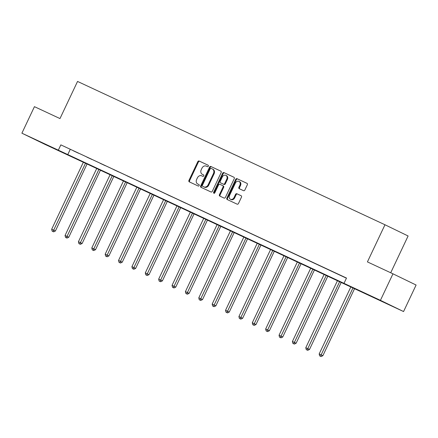 <?xml version="1.0" encoding="UTF-8"?>
<svg xmlns="http://www.w3.org/2000/svg" width="438" height="438" viewBox="0 0 438 438"><rect width="100%" height="100%" fill="white"/><g stroke="black" fill="none" stroke-linecap="round" stroke-linejoin="round"><path stroke-width="0.66" d="M208.324 166.199A0.805 0.652 -64.1 0 0 208.083 165.197L199.142 161.025A1.15 0.931 -64.1 0 0 197.806 161.677L188.948 180.423A1.15 0.931 -64.1 0 0 189.287 181.852L198.233 186.024A0.805 0.652 -64.1 0 0 198.923 184.568L197.768 184.026A3.685 2.973 -64.1 0 1 197.735 184.009A3.685 2.973 -64.1 0 1 196.651 179.438L197.39 177.877A3.685 2.973 -64.1 0 1 201.655 175.802L202.816 176.339A0.805 0.652 -64.1 0 0 203.506 174.882L202.345 174.34A3.685 2.973 -64.1 0 1 202.312 174.324A3.685 2.973 -64.1 0 1 201.228 169.752L201.967 168.192A3.685 2.973 -64.1 0 1 206.238 166.111L207.393 166.654A0.805 0.652 -64.1 0 0 208.324 166.199M383.584 302.116L370.428 295.842L383.584 302.116M51.629 147.354L38.478 141.08L51.629 147.354M243.512 190.672A1.15 0.931 -64.1 0 0 244.842 190.026L247.328 184.765A1.15 0.931 -64.1 0 0 246.983 183.33L237.051 178.699A1.15 0.931 -64.1 0 0 235.715 179.35L226.857 198.096A1.15 0.931 -64.1 0 0 227.207 199.531L237.133 204.163A1.15 0.931 -64.1 0 0 238.469 203.511L241.469 197.16A1.15 0.931 -64.1 0 0 241.13 195.731L236.87 193.744A1.15 0.931 -64.1 0 0 235.54 194.39L234.051 197.543A3.082 2.486 -64.1 0 1 230.454 199.268A3.082 2.486 -64.1 0 1 229.55 195.441L235.381 183.1A3.082 2.486 -64.1 0 1 238.978 181.381A3.082 2.486 -64.1 0 1 239.882 185.203L238.913 187.256A1.15 0.931 -64.1 0 0 239.252 188.685L243.512 190.672M21.9 133.19L34.438 106.664L59.984 118.572L77.542 81.435L384.975 224.765L367.422 261.902L392.968 273.816L380.43 300.337L403.562 311.555L45.032 144.403L21.9 133.19L380.43 300.337M343.994 283.353L346.502 278.048L60.844 144.869L58.336 150.174M221.157 172.561A1.15 0.931 -64.1 0 0 220.818 171.132A1.15 0.931 -64.1 0 0 220.812 171.132L210.881 166.5A1.15 0.931 -64.1 0 0 209.545 167.152L200.686 185.898A1.15 0.931 -64.1 0 0 201.026 187.327A1.15 0.931 -64.1 0 0 201.037 187.327L210.963 191.959A1.15 0.931 -64.1 0 0 212.299 191.307L221.157 172.561M223.966 172.599L233.897 177.231A1.15 0.931 -64.1 0 0 233.897 177.231A1.15 0.931 -64.1 0 1 234.242 178.666L225.384 197.412A1.15 0.931 -64.1 0 1 224.048 198.058L219.799 196.076A1.15 0.931 -64.1 0 0 219.799 196.076A1.15 0.931 -64.1 0 1 219.449 194.647L223.046 187.042A1.15 0.931 -64.1 0 0 222.696 185.608L219.876 184.294A1.15 0.931 -64.1 0 0 218.54 184.946L214.801 192.857A0.805 0.652 -64.1 0 1 213.624 192.309L222.63 173.251A1.15 0.931 -64.1 0 1 223.966 172.599L234.007 177.291M390.718 272.764L408.106 235.983L384.975 224.765M60.844 144.869L346.431 278.19M73.453 150.864L78.599 153.262L73.464 150.836M86.828 157.1L91.975 159.498L86.839 157.072M100.203 163.336L105.344 165.734L100.214 163.308M113.579 169.566L118.72 171.964L113.59 169.544M126.949 175.802L132.095 178.2L126.965 175.78M140.324 182.038L145.471 184.436L140.335 182.016M153.7 188.274L158.841 190.672L153.711 188.252M167.075 194.51L172.216 196.908L167.086 194.483M180.445 200.746L185.592 203.144L180.461 200.719M193.82 206.977L198.967 209.375L193.831 206.955M207.196 213.213L212.342 215.611L207.207 213.191M220.571 219.449L225.712 221.847L220.582 219.427M233.941 225.685L239.088 228.083L233.958 225.663M247.317 231.921L252.463 234.319L247.328 231.894M260.692 238.157L265.839 240.555L260.703 238.13M274.068 244.393L279.209 246.791L274.079 244.366M287.443 250.624L292.584 253.022L287.454 250.602M300.813 256.86L305.959 259.258L300.824 256.838M314.188 263.096L319.335 265.494L314.199 263.074M327.564 269.332L332.705 271.73L327.575 269.31M340.939 275.568L346.08 277.966L340.95 275.54M392.968 273.816L416.1 285.029L403.562 311.555M70.222 149.418L67.715 154.724M202.909 174.614A3.685 2.973 -64.1 0 0 202.936 174.631A3.685 2.973 -64.1 0 0 202.969 174.647L202.345 174.34M203.593 174.937L202.969 174.647M198.326 184.299A3.685 2.973 -64.1 0 0 198.359 184.316A3.685 2.973 -64.1 0 0 198.392 184.332L197.768 184.026M199.016 184.622L198.392 184.332M208.17 165.252L199.766 161.332A1.15 0.931 -64.1 0 0 198.43 161.978L189.572 180.724A1.15 0.931 -64.1 0 0 189.813 182.099M220.916 171.192L211.505 166.801A1.15 0.931 -64.1 0 0 210.169 167.453L201.31 186.199A1.15 0.931 -64.1 0 0 201.551 187.568M211.116 168.389A0.805 0.652 -64.1 0 0 210.185 168.844L202.405 185.301A0.805 0.652 -64.1 0 0 202.646 186.303L203.867 186.873A3.685 2.973 -64.1 0 0 208.138 184.792L213.454 173.547A3.685 2.973 -64.1 0 0 212.37 168.975A3.685 2.973 -64.1 0 0 212.337 168.959L211.116 168.389M203.259 186.599A0.805 0.652 -64.1 0 0 203.265 186.604A0.805 0.652 -64.1 0 0 203.276 186.604L202.646 186.303M212.403 168.991L212.961 169.26A3.685 2.973 -64.1 0 1 212.994 169.276A3.685 2.973 -64.1 0 1 214.078 173.848L208.762 185.099A3.685 2.973 -64.1 0 1 204.497 187.174L203.276 186.604M222.718 185.619L223.32 185.909A1.15 0.931 -64.1 0 0 223.32 185.909A1.15 0.931 -64.1 0 1 223.67 187.344L220.073 194.948A1.15 0.931 -64.1 0 0 220.314 196.317M224.59 172.906A1.15 0.931 -64.1 0 0 223.26 173.552L214.248 192.611A0.805 0.652 -64.1 0 0 214.226 193.35M226.774 179.153A3.082 2.486 -64.1 0 0 225.866 175.331A3.082 2.486 -64.1 0 0 222.274 177.056L220.215 181.403A1.15 0.931 -64.1 0 0 220.566 182.838L223.385 184.152A1.15 0.931 -64.1 0 0 224.716 183.5L226.774 179.153L227.399 179.454A3.082 2.486 -64.1 0 0 226.49 175.633L225.866 175.331M221.168 183.128A1.15 0.931 -64.1 0 0 221.19 183.139L224.01 184.453A1.15 0.931 -64.1 0 0 225.346 183.801L224.716 183.5M227.399 179.454L225.346 183.801M238.978 181.381L239.602 181.682A3.082 2.486 -64.1 0 1 240.511 185.504L239.537 187.563A1.15 0.931 -64.1 0 0 239.778 188.931M230.454 199.268L231.078 199.569A3.082 2.486 -64.1 0 0 234.675 197.845L234.051 197.543M241.234 195.786L237.5 194.045A1.15 0.931 -64.1 0 0 236.164 194.696L234.675 197.845M247.092 183.391L237.675 179.005A1.15 0.931 -64.1 0 0 236.345 179.651L227.481 198.398A1.15 0.931 -64.1 0 0 227.722 199.772M83.412 162.12L51.679 229.249L55.385 231.007L87.129 163.856M52.998 231.554L52.138 231.154L53.622 231.861L52.998 231.554L85.558 163.122M52.138 231.154L51.679 229.249M55.385 231.007L53.622 231.861M96.787 168.356L65.054 235.485L68.761 237.243L100.505 170.092M66.373 237.79L65.514 237.391L66.998 238.097L66.373 237.79L98.928 169.358M65.514 237.391L65.054 235.485M68.761 237.243L66.998 238.097M110.162 174.592L78.429 241.721L82.136 243.479L113.88 176.328M79.743 244.026L78.889 243.627L80.373 244.327L79.743 244.026L112.303 175.589M78.889 243.627L78.429 241.721M82.136 243.479L80.373 244.327M123.532 180.828L91.805 247.957L95.511 249.715L127.25 182.558M93.119 250.262L92.265 249.863L93.743 250.563L93.119 250.262L125.679 181.825M92.265 249.863L91.805 247.957M95.511 249.715L93.743 250.563M136.908 187.064L105.175 254.193L108.881 255.951L140.625 188.794M106.494 256.498L105.635 256.099L107.118 256.799L106.494 256.498L139.054 188.061M105.635 256.099L105.175 254.193M108.881 255.951L107.118 256.799M150.283 193.295L118.55 260.424L122.257 262.181L154.001 195.03M119.87 262.734L119.01 262.335L120.494 263.035L119.87 262.734L152.424 194.297M119.01 262.335L118.55 260.424M122.257 262.181L120.494 263.035M163.659 199.531L131.926 266.66L135.632 268.417L167.376 201.266M133.245 268.97L132.386 268.571L133.869 269.271L133.245 268.97L165.799 200.533M132.386 268.571L131.926 266.66M135.632 268.417L133.869 269.271M177.029 205.767L145.301 272.896L149.008 274.653L180.746 207.502M146.615 275.201L145.761 274.801L147.239 275.507L146.615 275.201L179.175 206.769M145.761 274.801L145.301 272.896M149.008 274.653L147.239 275.507M190.404 212.003L158.671 279.132L162.378 280.889L194.122 213.739M159.99 281.437L159.131 281.037L160.615 281.743L159.99 281.437L192.55 213.005M159.131 281.037L158.671 279.132M162.378 280.889L160.615 281.743M203.779 218.239L172.046 285.368L175.753 287.125L207.497 219.969M173.366 287.673L172.506 287.273L173.99 287.974L173.366 287.673L205.92 219.235M172.506 287.273L172.046 285.368M175.753 287.125L173.99 287.974M217.155 224.475L185.422 291.604L189.128 293.361L220.872 226.205M186.741 293.909L185.882 293.509L187.365 294.21L186.741 293.909L219.296 225.471M185.882 293.509L185.422 291.604M189.128 293.361L187.365 294.21M230.525 230.711L198.797 297.84L202.504 299.592L234.242 232.441M200.111 300.145L199.257 299.745L200.735 300.446L200.111 300.145L232.671 231.707M199.257 299.745L198.797 297.84M202.504 299.592L200.735 300.446M243.9 236.942L212.167 304.071L215.874 305.828L247.618 238.677M213.487 306.381L212.627 305.981L214.111 306.682L213.487 306.381L246.046 237.944M212.627 305.981L212.167 304.071M215.874 305.828L214.111 306.682M257.276 243.178L225.543 310.307L229.249 312.064L260.993 244.913M226.862 312.612L226.003 312.212L227.486 312.918L226.862 312.612L259.416 244.18M226.003 312.212L225.543 310.307M229.249 312.064L227.486 312.918M270.651 249.414L238.918 316.543L242.625 318.3L274.369 251.149M240.238 318.848L239.378 318.448L240.862 319.154L240.238 318.848L272.792 250.416M239.378 318.448L238.918 316.543M242.625 318.3L240.862 319.154M284.021 255.65L252.293 322.779L256 324.536L287.739 257.385M253.607 325.084L252.753 324.684L254.237 325.39L253.607 325.084L286.167 256.646M252.753 324.684L252.293 322.779M256 324.536L254.237 325.39M297.397 261.886L265.663 329.015L269.37 330.772L301.114 263.616M266.983 331.32L266.123 330.92L267.607 331.621L266.983 331.32L299.543 262.882M266.123 330.92L265.663 329.015M269.37 330.772L267.607 331.621M310.772 268.122L279.039 335.251L282.745 337.008L314.489 269.852M280.358 337.556L279.499 337.156L280.982 337.857L280.358 337.556L312.913 269.118M279.499 337.156L279.039 335.251M282.745 337.008L280.982 337.857M324.147 274.358L292.414 341.481L296.121 343.239L327.865 276.088M293.734 343.792L292.874 343.392L294.358 344.093L293.734 343.792L326.288 275.354M292.874 343.392L292.414 341.481M296.121 343.239L294.358 344.093M337.517 280.588L305.79 347.717L309.496 349.475L341.235 282.324M307.104 350.028L306.25 349.628L307.733 350.329L307.104 350.028L339.664 281.59M306.25 349.628L305.79 347.717M309.496 349.475L307.733 350.329M350.893 286.824L319.165 353.953L322.866 355.711L354.61 288.56M320.479 356.258L319.625 355.859L321.103 356.565L320.479 356.258L353.039 287.826M319.625 355.859L319.165 353.953M322.866 355.711L321.103 356.565M189.572 180.724L188.948 180.423M198.43 161.978L197.806 161.677M199.766 161.332L199.142 161.025M201.31 186.199L200.686 185.898M210.169 167.453L209.545 167.152M211.505 166.801L210.881 166.5M204.497 187.174L203.867 186.873M208.762 185.099L208.138 184.792M214.078 173.848L213.454 173.547M220.073 194.948L219.449 194.647M223.67 187.344L223.046 187.042M214.248 192.611L213.624 192.309M223.26 173.552L222.63 173.251M224.01 184.453L223.385 184.152M239.537 187.563L238.913 187.256M240.511 185.504L239.882 185.203M236.164 194.696L235.54 194.39M237.5 194.045L236.87 193.744M227.481 198.398L226.857 198.096M236.345 179.651L235.715 179.35M237.675 179.005L237.051 178.699M202.936 174.631L202.312 174.324M198.359 184.316L197.735 184.009M203.265 186.604L202.641 186.298M212.994 169.276L212.37 168.975M223.331 185.915L222.707 185.613"/></g></svg>
